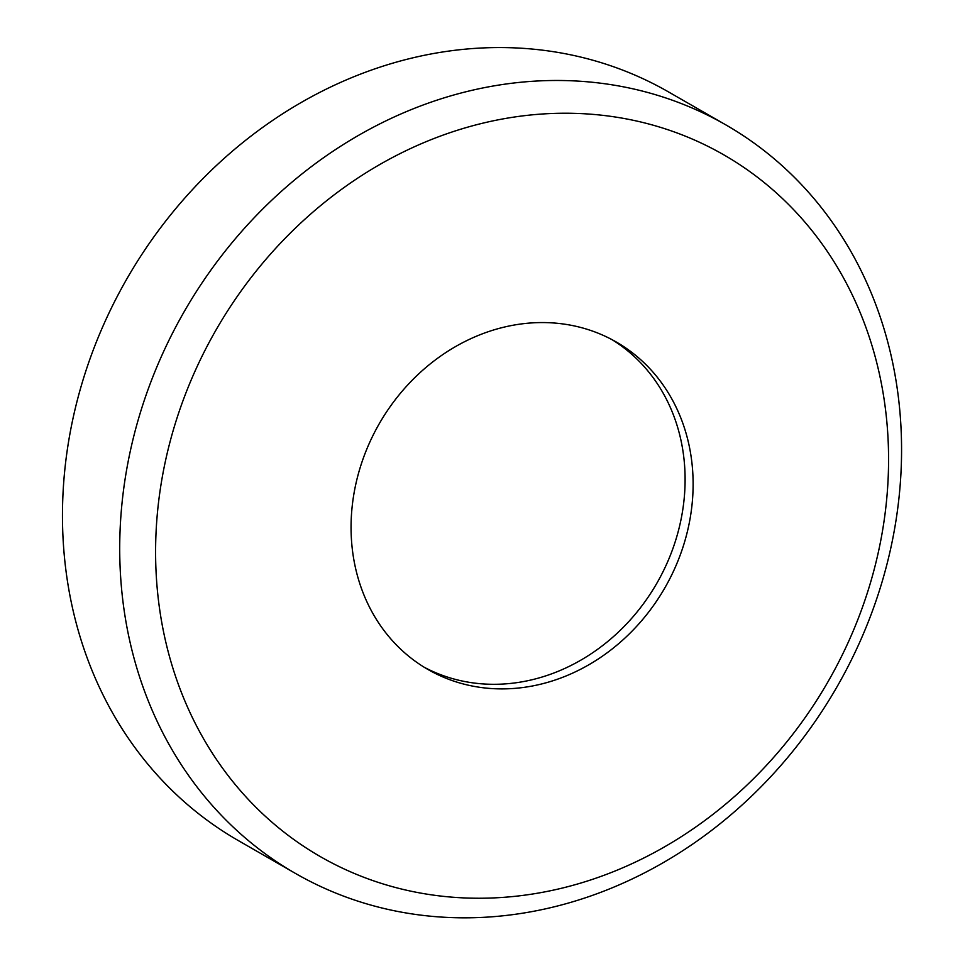 <?xml version="1.0" encoding="UTF-8"?>
<svg xmlns="http://www.w3.org/2000/svg" width="965" height="965" viewBox="0 0 965 965"><rect width="100%" height="100%" fill="white"/><g stroke="black" fill="none" stroke-linecap="round" stroke-linejoin="round"><path stroke-width="1.45" d="M725.813 124.871L668.564 91.952A431.729 376.471 119.9 0 0 409.112 58.744A431.729 376.471 119.9 0 0 73.183 417.568A431.729 376.471 119.9 0 0 238.21 840.515L295.459 873.434A431.729 376.471 119.9 0 0 837.017 686.791A431.729 376.471 119.9 0 0 725.813 124.871A431.729 376.471 119.9 0 0 466.372 91.663A431.729 376.471 119.9 0 0 130.432 450.486A431.729 376.471 119.9 0 0 295.459 873.434M480.594 123.713A404.745 352.937 119.9 0 0 227.487 774.799A404.745 352.937 119.9 0 0 858.187 618.698A404.745 352.937 119.9 0 0 480.594 123.713M502.729 327.461A188.887 164.701 119.9 0 0 355.747 484.442A188.887 164.701 119.9 0 0 427.953 669.481A188.887 164.701 119.9 0 0 664.873 587.83A188.887 164.701 119.9 0 0 616.237 341.984A188.887 164.701 119.9 0 0 502.729 327.461M423.973 667.117A188.887 164.701 119.9 0 0 656.863 583.222A188.887 164.701 119.9 0 0 612.184 339.752"/></g></svg>
